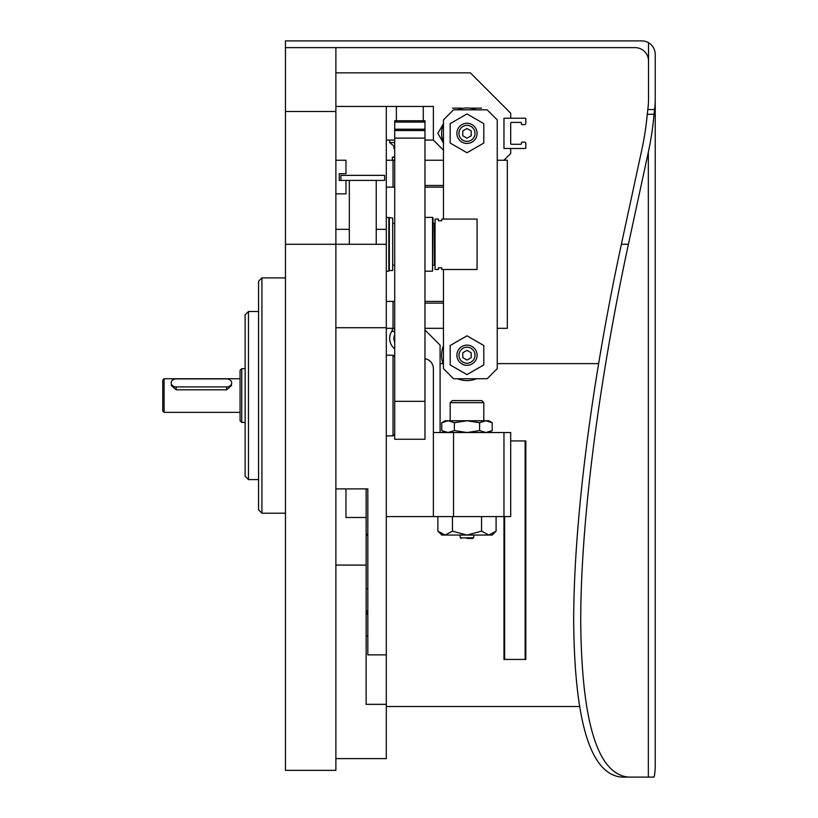 <?xml version="1.0" encoding="UTF-8"?>
<svg xmlns="http://www.w3.org/2000/svg" width="818" height="818" viewBox="0 0 818 818"><rect width="100%" height="100%" fill="white"/><g stroke="black" fill="none" stroke-linecap="round" stroke-linejoin="round"><path stroke-width="1.23" d="M285.462 244.275L285.462 770.372L335.881 770.372L335.881 244.275L285.462 244.275L285.462 40.9L641.793 40.9A13.446 13.446 0 0 1 648.521 42.7C652.825 45.389 655.065 49.274 655.238 54.346L655.238 99.152A157.997 111.718 180 0 1 654.553 109.53L647.805 109.53A151.279 106.964 180 0 0 648.521 99.152L648.521 42.7M285.462 111.493L335.881 111.493L335.881 47.628L285.462 47.628L635.075 47.628A13.446 13.446 0 0 1 648.521 61.074M335.881 111.493L335.881 244.275L386.311 244.275L386.311 229.326L376.229 229.326M285.462 513.213L261.924 513.213L261.924 277.895L285.462 277.895M261.924 513.213L258.57 509.849L258.57 281.259L261.924 277.895M258.57 479.593L248.478 479.593L248.478 311.515L258.57 311.515M248.478 479.593L245.124 476.229L245.124 314.879L248.478 311.515M164.101 412.364L162.762 411.014L162.762 380.094L164.101 378.744L164.101 412.364L240.073 412.364M171.167 385.35L176.207 389.818L226.627 389.818L231.678 385.35M241.76 422.446L241.76 368.662L240.073 370.339L240.073 420.769L241.76 422.446L245.124 422.446M394.716 434.215L393.029 435.892L393.029 355.216L386.311 355.216M424.971 122.087L394.716 122.087L394.716 120.757L424.971 120.757L424.971 138.099L394.716 138.099L394.716 439.256L424.971 439.256L424.971 401.331L394.716 401.331M424.971 138.099L424.971 401.331M394.716 122.087L394.716 138.099M424.971 129.213L394.716 129.213M424.971 130.543L394.716 130.543M226.627 378.887L176.207 378.887A5.041 4.008 0 0 0 171.167 382.896A5.041 4.008 0 0 0 176.207 386.904L226.627 386.904A5.041 4.008 0 0 0 231.678 382.896A5.041 4.008 0 0 0 226.627 378.887M335.881 488.898L367.824 488.898L367.824 551.557M367.824 488.898L367.824 654.87L386.311 654.87L386.311 758.613L335.881 758.613M386.311 244.275L386.311 654.87M386.311 327.711L335.881 327.711M386.311 229.326L386.311 106.452L335.881 106.452M386.311 106.452L433.376 106.452L433.376 140.072L424.971 140.072M443.458 150.154L433.376 140.072M335.881 72.833L470.35 72.833L510.688 113.17L510.688 118.221L503.97 118.221L503.97 148.477L510.688 148.477L510.688 153.518L503.97 160.236L497.242 160.236M394.716 140.072L386.311 140.072M525.821 147.802A0.675 0.675 0 0 1 525.146 148.477L504.634 148.477A0.675 0.675 0 0 1 503.97 147.802L503.97 118.886A0.675 0.675 0 0 1 504.634 118.221L525.146 118.221A0.675 0.675 0 0 1 525.821 118.886L525.821 123.262A1.35 1.35 0 0 1 524.471 124.602L522.119 124.602A0.675 0.675 0 0 1 521.444 123.937L521.444 123.089A0.675 0.675 0 0 0 520.78 122.424L511.362 122.424A0.675 0.675 0 0 0 510.688 123.089L510.688 143.6A0.675 0.675 0 0 0 511.362 144.275L520.78 144.275A0.675 0.675 0 0 0 521.444 143.6L521.444 142.761A0.675 0.675 0 0 1 522.119 142.087L524.471 142.087A1.35 1.35 0 0 1 525.821 143.426L525.821 147.802M394.716 142.536L389.675 142.536L389.675 140.072M394.716 146.79L389.675 142.536M394.716 148.477L393.928 148.477L393.928 146.79M452.436 108.129L461.444 108.129M469.9 108.129L481.546 108.129M443.693 143.426L437.875 133.344L443.438 123.712M376.229 244.275L376.229 180.41M335.881 160.236L345.973 160.236L345.973 173.682L339.245 173.682L339.245 180.41L384.624 180.41L384.624 175.369L340.922 175.369L340.922 180.41M345.973 517.477L345.973 488.898L345.973 517.477L366.137 517.477L366.137 565.085L335.881 565.085M366.137 488.898L366.137 517.477M366.137 588.582L367.824 588.582M367.824 535.156L366.137 535.156M386.311 704.339L366.137 704.339L366.137 565.085M366.137 636.077L367.824 636.077M366.137 610.821L367.824 610.821M366.137 612.641L367.824 612.641M504.634 516.577L504.634 659.441L503.97 659.441L503.97 432.528L510.688 432.528L510.688 516.577L386.311 516.577M424.971 358.713A10.082 10.082 0 0 1 433.376 368.662L433.376 516.577M424.971 330.002L440.094 345.124L440.094 432.528M503.97 432.528L453.54 432.528L453.54 516.577M453.54 432.528L433.376 432.528M504.634 659.441L525.821 659.441L525.821 440.933L525.146 440.933L525.146 659.441M510.688 440.933L525.146 440.933M392.364 330.339A13.446 13.446 0 0 0 394.716 348.897M394.716 334.695A9.192 9.192 0 0 0 394.716 342.118M450.176 402.661L483.796 402.661L481.73 400.595L452.242 400.595L450.176 402.661L450.176 420.769M452.436 531.158L466.986 535.064L441.771 535.064L437.875 531.158L445.156 535.064L452.436 531.158L452.436 516.577M481.546 531.158L488.827 535.064L496.097 531.158L488.827 535.064L466.986 535.064L481.546 531.158L481.546 516.577M437.875 531.158L437.875 516.577M488.827 535.064L492.201 535.064L496.097 531.158L496.097 516.577M466.986 538.428L472.916 538.428L466.986 538.428M441.761 422.722L448.07 420.769L445.135 420.769L441.761 422.722L441.761 430.585L448.07 432.528L441.761 430.585L445.135 432.528M466.986 420.769L448.07 420.769L454.368 422.722L466.986 420.769L479.604 422.722L485.912 420.769L466.986 420.769M485.912 420.769L492.221 422.722L488.837 420.769L485.912 420.769L492.221 422.722L492.221 430.585L485.912 432.528L479.604 430.585L466.986 432.528L454.368 430.585L448.07 432.528M454.368 422.722L454.368 430.585M479.604 422.722L479.604 430.585M345.973 180.41L345.973 193.856L335.881 193.856M394.716 328.325L393.029 328.325L393.029 301.423L394.716 301.423M386.311 328.325L393.029 328.325M443.458 328.325L424.971 328.325M394.716 187.128L393.029 187.128L393.029 160.236L394.716 160.236M443.458 185.451L424.971 185.451M443.458 160.236L424.971 160.236M424.971 303.11L443.458 303.11M386.311 160.236L393.029 160.236M386.311 301.423L393.029 301.423M393.029 187.128L386.311 187.128M394.716 331.341L392.364 331.341L394.716 331.679M392.364 331.341L392.364 328.652L394.716 328.652M392.691 160.236L394.716 159.899M392.364 159.899L392.364 157.209L394.716 157.209M392.364 157.209L394.716 156.872M424.971 301.423L443.458 301.423M441.771 267.813L438.417 267.813L438.417 269.49L435.053 269.49L435.053 219.071L438.417 219.071L438.417 220.748L441.771 220.748L441.771 219.071L477.078 219.071L477.078 269.49L441.771 269.49L441.771 267.813L438.417 267.813M443.458 187.128L424.971 187.128M438.417 220.748L441.771 220.748M443.458 269.49L443.458 368.662L453.54 378.744L487.16 378.744L497.242 368.662L497.242 119.898L487.16 109.817L453.54 109.817L443.458 119.898L443.458 219.071M450.176 143.048L450.176 123.641L466.986 113.937L483.796 123.641L483.796 143.048L466.986 152.751L450.176 143.048M450.176 364.92L450.176 345.513L466.986 335.809L483.796 345.513L483.796 364.92L466.986 374.624L450.176 364.92M477.078 133.344A10.082 10.082 0 0 0 461.945 124.612A10.082 10.082 0 0 0 461.945 142.076A10.082 10.082 0 0 0 477.078 133.344M475.013 133.344A8.027 8.027 0 0 0 462.978 126.401A8.027 8.027 0 0 0 462.978 140.297A8.027 8.027 0 0 0 475.013 133.344M466.986 128.498L462.784 130.921L462.784 135.768L466.986 138.201L471.188 135.768L471.188 130.921L466.986 128.498M476.495 109.817A25.378 25.378 0 0 0 457.477 109.817M443.458 123.835A25.378 25.378 0 0 0 443.458 142.853M477.078 355.216A10.082 10.082 0 0 0 461.945 346.484A10.082 10.082 0 0 0 461.945 363.949A10.082 10.082 0 0 0 477.078 355.216M475.013 355.216A8.027 8.027 0 0 0 462.978 348.264A8.027 8.027 0 0 0 462.978 362.159A8.027 8.027 0 0 0 475.013 355.216M466.986 350.36L462.784 352.783L462.784 357.64L466.986 360.063L471.188 357.64L471.188 352.783L466.986 350.36M443.458 345.707A25.378 25.378 0 0 0 443.458 364.726M457.477 378.744A25.378 25.378 0 0 0 476.495 378.744M435.053 264.531L434.378 265.206L434.378 223.355L433.039 223.355M432.528 217.383L432.528 271.177L433.039 218.058L432.528 217.383L424.971 217.383M389.337 218.058L389.337 270.502L392.691 270.502L392.691 218.058L386.311 217.383M389.337 270.502L388.826 271.177L388.826 217.383M503.97 160.236L507.324 160.236L507.324 328.325L497.242 328.325M579.349 706.507L386.311 706.507M440.094 363.621L443.039 363.621M497.242 363.621L598.51 363.621M654.553 109.53L654.042 114.275A223.447 157.997 -90 0 1 648.337 152.138L628.418 244.275C598.285 384.092 580.841 521.843 580.708 621.036C581.618 722.1 597.518 774.114 628.418 777.1L654.042 777.1L654.553 775.127A157.997 111.718 0 0 0 655.238 764.758L655.238 99.152M654.042 114.275L647.263 114.275L647.805 109.53M628.418 777.1L621.383 777.1C590.494 774.114 574.584 722.1 573.674 621.036C573.817 521.843 591.261 384.092 621.383 244.275L641.905 149.357A213.938 151.279 -90 0 0 647.263 114.275M176.207 386.904L176.207 389.818M226.627 386.904L226.627 389.818M349.327 229.326L335.881 229.326M423.284 106.452L423.284 120.757M396.393 106.452L396.393 120.757M367.824 534.256L366.137 534.256M472.916 538.428L473.581 537.845L460.401 537.845L461.066 538.428M628.418 244.275L621.383 244.275M648.337 777.1L648.337 152.138M164.101 378.744L240.073 378.744M241.76 368.662L245.124 368.662M393.029 435.892L386.311 435.892M394.716 356.893L393.029 355.216M349.327 244.275L349.327 180.41M366.137 614.062L367.824 614.062M483.796 402.661L483.796 420.769M473.581 537.845L473.97 535.064M460.401 537.845L460.002 535.064M488.837 432.528L492.221 430.585M435.053 224.03L434.378 223.355M434.378 265.206L433.039 265.206M432.528 271.177L424.971 271.177M394.716 223.355L392.691 223.355M394.716 265.206L392.691 265.206M388.826 271.177L386.311 271.177"/></g></svg>
